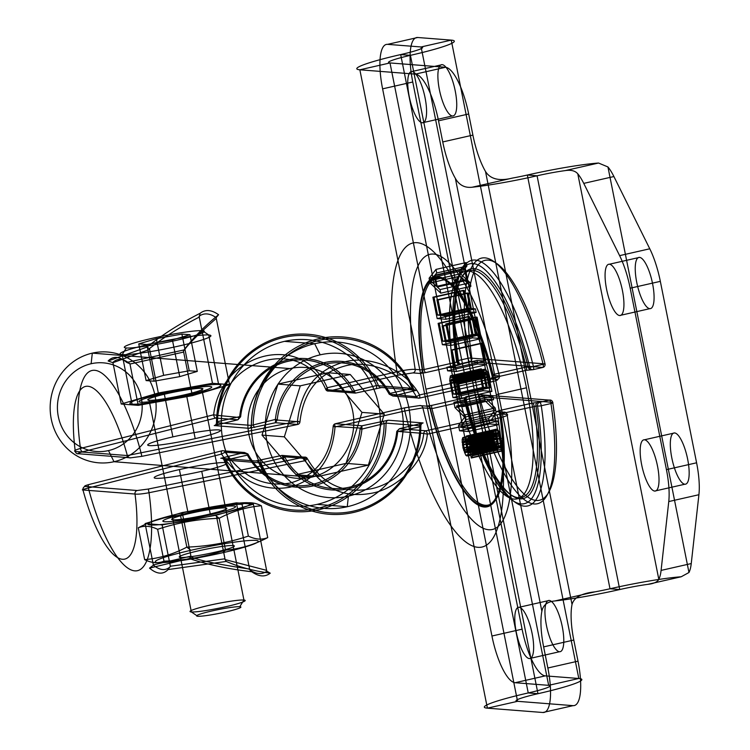 <?xml version="1.0" encoding="UTF-8"?>
<svg xmlns="http://www.w3.org/2000/svg" width="750" height="750" viewBox="0 0 750 750"><rect width="100%" height="100%" fill="white"/><g stroke="black" fill="none" stroke-linecap="round" stroke-linejoin="round"><path stroke-width="1.12" d="M417.712 37.5L451.247 40.116L578.803 678.488L545.278 675.872A46.669 13.528 77.2 0 1 522.094 629.175L412.762 82.003A46.669 13.528 77.2 0 1 417.712 37.5L387.562 44.353L421.088 46.969L451.247 40.116A64.612 5.55 168.7 0 1 410.419 55.341L537.975 693.703A64.612 5.55 -11.3 0 0 578.803 678.488L548.653 685.341L515.119 682.716L545.278 675.872M442.191 64.659A26.25 7.612 77.2 0 1 456.731 103.669A26.25 7.612 77.2 0 1 443.016 102.6A26.25 7.612 77.2 0 1 442.191 64.659L412.031 71.513A26.25 7.612 77.2 0 1 426.572 110.512A26.25 7.612 77.2 0 1 412.866 109.444A26.25 7.612 77.2 0 1 412.031 71.513M559.491 651.731A26.25 7.612 -102.8 0 0 558.656 613.791A26.25 7.612 -102.8 0 0 544.95 612.722A26.25 7.612 -102.8 0 0 559.491 651.731L529.341 658.584A26.25 7.612 -102.8 0 0 528.506 620.644A26.25 7.612 -102.8 0 0 514.8 619.575A26.25 7.612 -102.8 0 0 529.341 658.584M493.819 434.213L493.425 435.938L494.306 441.262L495.581 444.872L496.631 445.538L497.091 443.231L495.806 434.953L495.984 430.284L496.491 429.159L497.428 429.234L499.641 432.909L502.622 446.006L502.65 448.931L501.441 451.172L500.728 447.609L501.384 445.322L501.094 442.959L499.481 435.825L497.953 432.778L497.391 432.741L497.053 435.628L498.337 443.916L498.159 448.575L496.781 449.053L495.919 448.406L494.691 445.969L492.188 435.253L493.106 430.65L493.819 434.213L463.669 441.056L463.275 442.781L464.156 448.106L465.431 451.716L466.481 452.381L466.941 450.084L465.553 439.453L466.341 436.012L467.278 436.078L468.263 437.325L471.112 445.144L472.472 452.85L472.5 455.775L471.291 458.016L470.578 454.453L470.944 449.812L468.6 440.859L467.241 439.584L466.913 440.728L468.281 453.113L467.381 455.963L465.769 455.25L463.031 448.022L462.122 439.772L462.956 437.494L463.669 441.056M486.628 399.169L495.216 408.019L496.163 412.772L490.903 420.544L497.822 421.078L498.534 424.641L489.741 423.956L488.672 418.612L494.756 410.325L485.119 400.8L484.05 395.456L492.844 396.141L493.556 399.703L486.628 399.169L456.478 406.012L465.066 414.872L466.012 419.616L460.753 427.387L467.672 427.931L468.384 431.494L459.591 430.809L458.522 425.466L464.606 417.169L454.969 407.653L453.9 402.309L462.694 402.994L463.406 406.556L456.478 406.012M483.722 372.638L484.509 369.197L485.447 369.262L487.228 371.747L489.047 377.147L491.897 391.397L483.103 390.712L479.85 373.509L480.328 369.45L481.519 368.962L483.722 372.638L453.572 379.491L453.919 376.594L454.359 376.041L455.972 376.753L458.109 381.009L461.737 398.241L452.944 397.556L449.691 380.353L450.619 375.75L452.044 376.444L453.572 379.491M483.516 387.234L486.131 387.441L483.872 376.153L482.719 373.144L481.669 372.478L481.256 375.956L483.516 387.234L453.356 394.078L455.981 394.284L453.722 383.006L452.569 379.997L451.519 379.331L451.106 382.8L453.356 394.078M485.409 372.769L484.997 376.247L487.256 387.525L490.059 387.741L487.266 374.672L485.409 372.769L455.259 379.622L454.847 383.091L457.097 394.378L459.909 394.594L457.106 381.516L455.259 379.622M477.759 363.994L477.047 360.431L484.725 361.031L481.163 343.219L482.288 343.303L486.553 364.678L477.759 363.994L447.609 370.837L446.897 367.275L454.566 367.875L451.012 350.062L452.128 350.156L456.403 371.522L447.609 370.837M475.941 317.091L477.066 317.184L481.331 338.55L472.538 337.866L468.272 316.491L469.397 316.584L472.95 334.397L475.387 334.584L472.303 319.144L473.419 319.237L476.503 334.669L479.503 334.903L475.941 317.091L445.791 323.944L446.916 324.028L451.181 345.403L442.387 344.719L438.122 323.344L439.237 323.428L442.8 341.241L445.228 341.428L442.144 325.997L443.269 326.081L446.353 341.522L449.344 341.756L445.791 323.944M475.406 308.869L476.119 312.431L467.325 311.747L463.05 290.372L464.175 290.456L467.728 308.269L470.166 308.456L467.081 293.025L468.206 293.109L471.291 308.55L475.406 308.869L445.247 315.712L445.959 319.275L437.166 318.591L432.9 297.216L434.016 297.309L437.578 315.122L440.016 315.309L436.931 299.869L438.047 299.962L441.131 315.394L445.247 315.712M459.253 271.369L466.153 262.556L466.866 266.119L465.094 268.322L467.466 280.191L470.184 282.741L470.897 286.303L460.2 276.122L459.253 271.369L429.103 278.222L435.994 269.409L436.706 272.972L434.934 275.166L437.306 287.044L440.034 289.594L440.738 293.156L430.05 282.966L429.103 278.222M460.481 273.806L466.594 279.544L464.456 268.856L460.481 273.806L430.322 280.65L436.444 286.388L434.306 275.7L430.322 280.65M522.094 629.175L491.944 636.019L382.603 88.847L412.762 82.003M542.897 712.5A46.669 13.528 -102.8 0 0 547.856 667.997L578.006 661.153A46.669 13.528 77.2 0 1 573.047 705.647L542.897 712.5L487.406 708.169L359.85 69.797A64.612 5.55 -11.3 0 1 400.678 54.581L528.234 692.944A32.306 2.775 -11.3 0 0 548.653 685.341L421.088 46.969A32.306 2.775 168.7 0 1 400.678 54.581L410.419 55.341A32.306 2.775 -11.3 0 0 390 62.944L445.491 67.284A46.669 13.528 77.2 0 1 468.675 113.981L472.894 135.103L442.744 141.947L438.516 120.825L468.675 113.981M573.047 705.647L517.566 701.316L487.406 708.169A64.612 5.55 168.7 0 1 528.234 692.944L537.975 693.703A32.306 2.775 168.7 0 0 517.566 701.316L390 62.944L359.85 69.797L415.341 74.128L445.491 67.284M452.438 115.959L422.288 122.803M549.244 600.431L519.094 607.284M463.406 441.628L493.566 434.775M463.275 442.781L493.425 435.938M463.444 444.553L493.594 437.7M464.156 448.106L494.306 441.262M464.7 449.906L494.85 443.062M465.431 451.716L495.581 444.872M466.106 452.353L496.256 445.509M466.481 452.381L496.631 445.538M466.922 451.837L497.081 444.984M466.941 450.084L497.091 443.231M466.772 448.312L496.922 441.469M466.059 444.75L496.219 437.906M465.656 441.797L495.806 434.953M465.553 439.453L495.712 432.609M465.825 437.137L495.984 430.284M466.341 436.012L496.491 429.159M467.278 436.078L497.428 429.234M468.263 437.325L498.412 430.481M469.481 439.762L499.641 432.909M470.334 442.162L500.484 435.319M471.112 445.144L501.262 438.3M472.059 449.897L502.219 443.053M472.472 452.85L502.622 446.006M472.5 455.775L502.65 448.931M471.919 457.481L502.078 450.637M471.291 458.016L501.441 451.172M470.578 454.453L500.728 447.609M471.019 453.909L501.178 447.056M471.225 452.166L501.384 445.322M470.944 449.812L501.094 442.959M469.988 445.059L500.147 438.216M469.331 442.669L499.481 435.825M468.6 440.859L498.75 434.016M467.803 439.631L497.953 432.778M467.241 439.584L497.391 432.741M466.913 440.728L497.072 433.884M466.894 442.481L497.053 435.628M467.184 444.844L497.334 437.991M467.897 448.406L498.047 441.553M468.188 450.759L498.337 443.916M468.281 453.113L498.441 446.259M468.009 455.428L498.159 448.575M467.381 455.963L497.531 449.109M466.631 455.906L496.781 449.053M465.769 455.25L495.919 448.406M464.541 452.812L494.691 445.969M463.697 450.413L493.847 443.569M463.031 448.022L493.181 441.178M462.441 445.05L492.591 438.206M462.028 442.097L492.188 435.253M462.122 439.772L492.272 432.919M462.516 438.047L492.666 431.194M462.956 437.494L493.106 430.65M465.066 414.872L495.216 408.019M466.012 419.616L496.163 412.772M460.753 427.387L490.903 420.544M467.672 427.931L497.822 421.078M468.384 431.494L498.534 424.641M459.591 430.809L489.741 423.956M458.522 425.466L488.672 418.612M464.606 417.169L494.756 410.325M454.969 407.653L485.119 400.8M453.9 402.309L484.05 395.456M462.694 402.994L492.844 396.141M463.406 406.556L493.556 399.703M453.525 378.319L483.675 371.466M453.919 376.594L484.069 369.741M454.359 376.041L484.509 369.197M455.297 376.116L485.447 369.262M455.972 376.753L486.122 369.9M457.078 378.591L487.228 371.747M458.109 381.009L488.269 374.166M458.897 383.991L489.047 377.147M461.737 398.241L491.897 391.397M452.944 397.556L483.103 390.712M450.103 383.306L480.253 376.462M449.691 380.353L479.85 373.509M449.784 378.019L479.934 371.175M450.169 376.303L480.328 369.45M450.619 375.75L480.769 368.897M451.369 375.806L481.519 368.962M452.044 376.444L482.194 369.6M453.15 378.281L483.3 371.438M455.981 394.284L486.131 387.441M453.722 383.006L483.872 376.153M453.178 381.206L483.337 374.363M452.569 379.997L482.719 373.144M451.884 379.359L482.044 372.506M451.519 379.331L481.669 372.478M451.069 379.875L481.228 373.031M450.938 381.038L481.087 374.184M451.106 382.8L481.256 375.956M454.809 380.166L484.969 373.322M454.678 381.328L484.828 374.475M454.847 383.091L484.997 376.247M457.097 394.378L487.256 387.525M459.909 394.594L490.059 387.741M457.65 383.316L487.809 376.462M457.106 381.516L487.266 374.672M456.497 380.297L486.647 373.453M455.822 379.659L485.972 372.816M446.897 367.275L477.047 360.431M454.566 367.875L484.725 361.031M451.012 350.062L481.163 343.219M452.128 350.156L482.288 343.303M456.403 371.522L486.553 364.678M446.916 324.028L477.066 317.184M451.181 345.403L481.331 338.55M442.387 344.719L472.538 337.866M438.122 323.344L468.272 316.491M439.237 323.428L469.397 316.584M442.8 341.241L472.95 334.397M445.228 341.428L475.387 334.584M442.144 325.997L472.303 319.144M443.269 326.081L473.419 319.237M446.353 341.522L476.503 334.669M449.344 341.756L479.503 334.903M445.959 319.275L476.119 312.431M437.166 318.591L467.325 311.747M432.9 297.216L463.05 290.372M434.016 297.309L464.175 290.456M437.578 315.122L467.728 308.269M440.016 315.309L470.166 308.456M436.931 299.869L467.081 293.025M438.047 299.962L468.206 293.109M441.131 315.394L471.291 308.55M435.994 269.409L466.153 262.556M436.706 272.972L466.866 266.119M434.934 275.166L465.094 268.322M437.306 287.044L467.466 280.191M440.034 289.594L470.184 282.741M440.738 293.156L470.897 286.303M430.05 282.966L460.2 276.122M436.444 286.388L466.594 279.544M434.306 275.7L464.456 268.856M496.303 394.659A116.681 33.825 -102.8 0 0 423.816 291.816A116.681 33.825 -102.8 0 0 463.266 489.262A116.681 33.825 -102.8 0 0 496.303 394.659L526.453 387.806A116.681 33.825 -102.8 0 0 453.966 284.962A116.681 33.825 -102.8 0 0 493.416 482.409A116.681 33.825 -102.8 0 0 526.453 387.806M472.894 135.103A46.669 13.528 -102.8 0 0 485.522 171.525C490.378 179.147 499.284 181.341 512.269 178.116L472.162 187.228C464.756 188.062 459.159 185.119 455.372 178.378L541.875 611.297C543.075 605.081 547.397 601.631 554.841 600.966L594.938 591.853C581.597 593.259 573.956 597.459 572.034 604.453A46.669 13.528 -102.8 0 0 573.787 640.031L543.638 646.884A46.669 13.528 77.2 0 1 541.875 611.297M547.856 667.997L543.638 646.884M456.103 382.312L425.953 389.166M578.006 661.153L573.787 640.031M485.522 171.525L572.034 604.453M577.781 173.803L658.819 579.347A46.669 13.528 -102.8 0 0 661.087 570.413L668.766 501.562A46.669 13.528 -102.8 0 0 666.441 469.641L630.188 288.197A46.669 13.528 -102.8 0 0 619.622 255.638L583.753 183.384A46.669 13.528 -102.8 0 0 577.781 173.803C575.194 170.775 570.975 169.706 565.144 170.616L598.528 163.031L607.941 166.95L688.969 572.503L681.206 576.769L647.822 584.353A32.306 2.775 168.7 0 0 619.744 589.538L537.075 175.791L527.334 175.031L610.003 588.769L619.744 589.538A64.612 5.55 168.7 0 1 554.841 600.966M639.534 257.381A26.25 7.612 77.2 0 1 654.075 296.381A26.25 7.612 77.2 0 1 640.369 295.312A26.25 7.612 77.2 0 1 639.534 257.381L609.384 264.225A26.25 7.612 77.2 0 1 623.925 303.234A26.25 7.612 77.2 0 1 610.209 302.166A26.25 7.612 77.2 0 1 609.384 264.225M684.862 484.228A26.25 7.612 -102.8 0 0 684.028 446.288A26.25 7.612 -102.8 0 0 670.322 445.219A26.25 7.612 -102.8 0 0 684.862 484.228L654.712 491.072A26.25 7.612 -102.8 0 0 653.878 453.141A26.25 7.612 -102.8 0 0 640.172 452.062A26.25 7.612 -102.8 0 0 654.712 491.072M661.087 570.413L691.247 563.559L698.916 494.719L668.766 501.562M630.188 288.197L660.337 281.353L696.591 462.797A46.669 13.528 77.2 0 1 698.916 494.719M583.753 183.384L613.903 176.531L649.772 248.784A46.669 13.528 77.2 0 1 660.337 281.353M649.781 308.672L619.631 315.525M674.616 432.928L644.456 439.781M619.622 255.638L649.772 248.784M666.441 469.641L696.591 462.797M647.822 584.353C653.7 583.706 657.366 582.038 658.819 579.347M491.944 636.019A46.669 13.528 -102.8 0 0 515.119 682.716M387.562 44.353A46.669 13.528 -102.8 0 0 382.603 88.847M438.516 120.825A46.669 13.528 -102.8 0 0 415.341 74.128M455.372 178.378A46.669 13.528 77.2 0 1 442.744 141.947M681.206 576.769A64.612 5.55 168.7 0 0 610.003 588.769A32.306 2.775 168.7 0 1 594.938 591.853M598.528 163.031A64.612 5.55 168.7 0 0 527.334 175.031A32.306 2.775 168.7 0 1 512.269 178.116M565.144 170.616A32.306 2.775 168.7 0 0 537.075 175.791A64.612 5.55 168.7 0 1 472.162 187.228M607.941 166.95A46.669 13.528 77.2 0 1 613.903 176.531M691.247 563.559A46.669 13.528 77.2 0 1 688.969 572.503M361.856 428.194L333.169 426.356A2.963 2.822 94.5 0 1 335.4 423.731L405.009 407.784L419.513 405.591L426.619 406.144L432.122 405.309L465.309 397.772L468.103 396.722L466.519 396.6A2.963 2.822 94.5 0 0 464.334 400.125L479.541 396.666L552.741 402.384A2.963 0.703 171.4 0 1 550.95 403.547L541.266 405.75A2.963 0.703 171.4 0 1 537.525 405.844L499.988 413.888L507.084 414.441C509.025 415.069 506.006 416.344 498.028 418.256L427.359 434.175L423.731 433.434A2.963 2.822 -85.5 0 1 425.963 430.8A2.963 0.703 77.5 0 1 427.35 434.175C424.856 462.403 396.656 489.563 370.397 493.453C342.188 498.225 320.494 487.284 305.325 460.631L149.034 492.731C142.266 493.969 137.597 494.4 135.019 494.034L82.978 489.966C81.291 490.003 83.081 489.347 88.369 487.997L221.503 454.078L225.225 452.175A2.963 2.822 94.5 0 0 222.178 450.741A2.963 1.322 -103.8 0 0 221.503 454.078C239.766 480.966 262.641 492 290.119 487.191C317.306 479.297 332.269 459.225 335.025 426.966L404.812 410.972L422.859 407.859L431.925 408.637L465.113 401.1L465.919 400.247L464.334 400.125A122.991 35.653 -102.8 0 0 521.091 503.906A122.991 35.653 -102.8 0 0 537.525 405.844A2.963 2.822 -85.5 0 1 539.709 402.319L532.622 403.031L499.425 410.569L496.641 411.619L503.738 412.172C505.266 412.491 502.828 413.409 496.444 414.928L425.963 430.8L399.441 428.728L396.778 431.325L423.731 433.434C421.228 459.909 394.172 485.4 369.131 489.122C342.244 493.659 321.628 483.478 307.303 458.588L305.325 460.631L304.256 457.153L148.359 489.037L137.203 490.509L85.163 486.441C83.747 486.234 85.153 485.569 89.362 484.425L222.169 450.741L244.453 452.484L247.922 453.947L225.225 452.175C242.559 477.291 264.3 487.566 290.438 482.981C316.266 475.509 330.506 456.637 333.169 426.356L335.025 426.966A2.963 1.013 76.9 0 1 335.4 423.731L361.922 425.803L388.275 420.225L423.122 422.944L399.441 428.728L396.722 431.775A62.981 60.028 -85.5 0 1 349.294 487.219A62.981 60.028 -85.5 0 1 284.784 457.2L281.972 455.409L255.619 460.988L220.772 458.269L244.453 452.484L248.156 454.341A62.981 60.028 94.5 0 0 312.656 484.359A62.981 60.028 94.5 0 0 360.094 428.925L361.922 425.803L361.941 429.094L386.034 423.113L420.872 425.831L419.897 426.844L396.722 431.775M282.853 457.078A1.481 0.647 -23.5 0 1 284.597 456.806L307.303 458.588A2.963 2.822 -85.5 0 0 304.256 457.153L281.972 455.409L283.116 457.903L260.897 462.956L223.931 459.928L225.159 460.162L247.378 455.119L248.156 454.341M549.394 400.116L539.709 402.319A2.963 0.863 77.2 0 1 541.266 405.75A125.953 36.516 -102.8 0 1 524.438 506.175A125.953 36.516 -102.8 0 1 466.303 399.891A2.963 0.863 77.2 0 1 466.519 396.6L476.203 394.397L549.394 400.116A2.963 2.822 -85.5 0 1 552.741 402.384A122.991 35.653 -102.8 0 1 536.306 500.447A122.991 35.653 -102.8 0 1 479.541 396.666A2.963 2.822 94.5 0 0 476.203 394.397A2.963 0.863 -102.8 0 0 475.988 397.688A125.953 36.516 -102.8 0 0 534.122 503.972A125.953 36.516 -102.8 0 0 550.95 403.547A2.963 0.863 -102.8 0 0 549.394 400.116M179.4 469.575A37.05 3.178 -11.3 0 0 166.209 477.684A37.05 3.178 -11.3 0 0 226.097 464.081A37.05 3.178 -11.3 0 0 179.4 469.575L188.081 513.009A37.05 3.178 -11.3 0 0 174.891 521.119A37.05 3.178 -11.3 0 0 234.769 507.516A37.05 3.178 -11.3 0 0 188.081 513.009M226.256 561.441C239.522 567.178 254.184 571.087 270.225 573.169A135.759 39.356 77.2 0 1 251.775 571.734C228.441 569.044 207.619 564.647 189.291 558.553L149.541 568.116A110.372 31.997 -102.8 0 0 168.075 569.569L226.256 561.441L225.047 559.566L266.616 570.366L266.831 571.2L270.225 573.169M284.784 457.2L283.116 457.903A64.463 61.444 -85.5 0 0 349.134 488.634A64.463 61.444 -85.5 0 0 397.678 431.887L397.678 430.997M360.084 428.916L361.941 429.094A64.463 61.444 94.5 0 1 313.397 485.841A64.463 61.444 94.5 0 1 247.378 455.119L247.031 454.275M216.263 515.212L253.397 504.178L236.372 502.847L182.222 512.55L145.097 523.575L162.122 524.906L216.263 515.212L224.972 558.797L170.372 566.231L168.075 569.569M162.122 524.906L170.372 566.231M225.047 559.566L224.972 558.797M149.541 568.116L153.403 565.172L145.097 523.575M236.372 502.847L249.6 569.044C218.278 564.422 198.741 560.381 190.969 556.903L189.291 558.553M182.222 512.55L190.931 556.134L153.356 564.9M249.6 569.044L251.775 571.734M253.397 504.178L266.616 570.366M190.931 556.134L190.969 556.903M201.731 471.319L210.412 514.753M405.009 407.784A2.963 0.816 77.3 0 0 404.812 410.972A155.897 45.197 -102.8 0 0 477.938 547.322A155.897 45.197 -102.8 0 0 498.028 418.256A2.963 0.9 -102.9 0 0 496.444 414.928M89.362 484.425A2.963 1.697 75.2 0 0 88.369 487.997A102.647 29.756 -102.8 0 0 134.784 570.862A102.647 29.756 -102.8 0 0 149.034 492.731L148.359 489.037M419.513 405.591A2.963 2.822 94.5 0 1 422.859 407.859A141.084 40.903 -102.8 0 0 488.672 529.744A141.084 40.903 -102.8 0 0 507.084 414.441A2.963 2.822 94.5 0 0 503.738 412.172M496.641 411.619A2.963 2.822 94.5 0 1 499.988 413.888A117.806 34.153 77.2 0 1 484.125 507A117.806 34.153 77.2 0 1 429.956 408.412A2.963 2.822 94.5 0 0 426.619 406.144M432.122 405.309A2.963 0.863 77.2 0 0 431.925 408.637A116.325 33.722 77.2 0 0 485.222 505.247A116.325 33.722 77.2 0 0 500.991 414.037A2.963 0.863 -102.8 0 0 499.425 410.569M532.622 403.031A2.963 0.863 -102.8 0 1 534.178 406.5A116.325 33.722 77.2 0 1 518.409 497.7A116.325 33.722 77.2 0 1 465.113 401.1A2.963 0.863 77.2 0 1 465.309 397.772M468.103 396.722A2.963 2.822 -85.5 0 0 465.919 400.247A117.806 34.153 77.2 0 0 520.078 498.834A117.806 34.153 77.2 0 0 535.941 405.722A2.963 2.822 -85.5 0 1 538.125 402.197M382.688 421.088A2.963 0.863 77.2 0 1 384.159 424.05A87.431 83.334 94.5 0 1 317.878 508.284A87.431 83.334 94.5 0 1 225.159 460.162A2.963 0.863 77.2 0 0 223.688 457.2M388.275 420.225A2.963 2.822 94.5 0 0 386.034 423.113A88.913 84.75 94.5 0 1 318.619 509.766A88.913 84.75 94.5 0 1 223.931 459.928A2.963 2.822 -85.5 0 0 220.772 458.269M423.122 422.944A2.963 2.822 94.5 0 0 420.872 425.831A88.913 84.75 -85.5 0 1 353.456 512.484A88.913 84.75 -85.5 0 1 258.778 462.647A2.963 2.822 -85.5 0 0 255.619 460.988M420.206 424.012A2.963 0.863 -102.8 0 0 419.897 426.844A87.431 83.334 -85.5 0 1 353.616 511.078A87.431 83.334 -85.5 0 1 260.897 462.956A2.963 0.863 -102.8 0 1 261.216 460.125M137.203 490.509A2.963 2.822 -85.5 0 0 135.019 494.034A88.537 25.669 -102.8 0 1 122.438 559.266A88.537 25.669 -102.8 0 1 82.978 489.966A2.963 2.822 -85.5 0 1 85.163 486.441M153.403 565.172A107.531 31.172 -102.8 0 0 170.438 566.503M266.831 571.2A132.853 38.512 77.2 0 1 249.722 569.869M390.338 394.247L416.381 396.684A2.963 2.822 -85.5 0 0 419.428 398.119L489.909 382.238C496.303 380.719 498.731 379.8 497.213 379.481L490.106 378.928L492.9 377.878L526.087 370.341L533.184 369.628A2.963 2.822 -85.5 0 1 529.837 367.359L545.053 363.909L471.853 358.191A2.963 0.703 -8.6 0 0 468.113 358.284L458.438 360.487A2.963 0.703 -8.6 0 0 456.637 361.641L458.231 361.772L422.269 369.938L415.172 369.384C411.609 369.122 405.544 369.909 396.975 371.756L327.188 387.731L325.828 389.606A2.963 2.822 94.5 0 0 328.866 391.041A2.963 1.013 76.9 0 1 327.188 387.731C303.197 330.984 220.762 351.628 213.647 414.788L80.466 448.425C75.206 449.925 73.481 450.947 75.291 451.491L127.331 455.55L297.469 421.331L299.953 421.837A2.963 2.822 -85.5 0 1 297.722 424.462L297.478 421.331C300.956 389.513 316.5 369.741 344.119 362.044C369.675 354.628 406.341 369.628 419.513 394.95L490.191 379.031C498.169 377.147 501.244 376.125 499.397 375.956L492.3 375.403L493.097 374.55L526.284 367.013L529.837 367.359A122.991 35.653 -102.8 0 0 473.072 263.578A122.991 35.653 -102.8 0 0 456.637 361.65A2.963 2.822 94.5 0 0 459.984 363.909L461.569 364.031L458.784 365.081L425.587 372.619L420.084 373.463L412.978 372.9L398.475 375.103L328.866 391.041L355.387 393.113L352.772 391.716L325.828 389.606C303.291 336.516 224.972 356.288 217.875 415.425L213.647 414.788A2.963 1.322 -103.8 0 0 215.644 418.05L82.828 451.744C78.619 452.878 77.222 453.553 78.628 453.759L130.678 457.819L141.834 456.347L297.722 424.462L275.447 422.728L277.256 420.056L299.953 421.837C303.347 392.006 318.197 373.425 344.522 366.094C368.906 359.044 403.875 372.966 416.381 396.684L419.513 394.95A2.963 0.703 77.5 0 1 419.428 398.119L392.916 396.047L416.588 390.262L381.75 387.534L355.387 393.113L354.516 391.453A1.481 0.647 156.5 0 1 352.772 391.716L352.575 391.322A62.981 60.028 94.5 0 0 288.075 361.303A62.981 60.028 94.5 0 0 240.647 416.747L237.919 419.794L214.247 425.578L249.084 428.306L275.447 422.728L275.503 420.328L277.275 419.606A62.981 60.028 -85.5 0 1 324.703 364.163A62.981 60.028 -85.5 0 1 389.203 394.181L392.916 396.047L389.991 393.412L412.2 388.359L376.472 385.575L352.575 391.322M239.691 417.525L217.875 415.425A2.963 2.822 94.5 0 1 215.644 418.05L237.919 419.794L239.691 416.634L217.472 421.688L216.487 422.691L251.334 425.409L275.419 419.428L277.275 419.606M469.669 361.716L459.984 363.909A2.963 0.863 77.2 0 1 458.438 360.487A125.953 36.516 -102.8 0 1 475.256 260.053A125.953 36.516 -102.8 0 1 533.391 366.337A2.963 0.863 77.2 0 1 533.184 369.628L542.859 367.434L469.669 361.716A2.963 2.822 94.5 0 0 471.853 358.191A122.991 35.653 -102.8 0 1 488.288 260.128A122.991 35.653 -102.8 0 1 545.053 363.909A2.963 2.822 -85.5 0 1 542.859 367.434A2.963 0.863 -102.8 0 0 543.075 364.144A125.953 36.516 -102.8 0 0 484.941 257.859A125.953 36.516 -102.8 0 0 468.113 358.284A2.963 0.863 -102.8 0 0 469.669 361.716M195.206 438.628A37.05 3.178 168.7 0 1 148.509 444.122A37.05 3.178 168.7 0 1 208.397 430.519A37.05 3.178 168.7 0 1 195.206 438.628L186.525 395.203A37.05 3.178 168.7 0 1 139.828 400.688A37.05 3.178 168.7 0 1 199.716 387.094A37.05 3.178 168.7 0 1 186.525 395.203M147.037 347.062C162.047 334.894 179.747 323.644 200.137 313.284A135.759 39.356 77.2 0 1 218.578 314.728C204.928 325.819 193.406 337.556 183.994 349.95L126.684 362.428A110.372 31.997 -102.8 0 0 108.15 360.984L147.037 347.062L149.362 348.684C163.866 337.2 180.497 326.672 199.256 317.1L200.137 313.284M240.647 416.747L239.691 416.634A64.463 61.444 94.5 0 1 288.234 359.887A64.463 61.444 94.5 0 1 354.253 390.619L354.516 391.453M389.203 394.181L389.991 393.412A64.463 61.444 -85.5 0 0 323.962 362.681A64.463 61.444 -85.5 0 0 275.419 419.428L275.503 420.328M158.334 393L212.484 383.297L229.509 384.628L192.375 395.653L138.225 405.356L121.209 404.025L158.334 393L149.625 349.406L112.95 362.7L108.15 360.984M121.209 404.025L112.95 362.7M149.362 348.684L149.625 349.406M126.684 362.428L129.919 363.769L138.225 405.356M229.509 384.628L216.281 318.431C198.131 334.284 187.191 345.253 183.441 351.347L183.994 349.95M192.375 395.653L183.666 352.069L129.975 364.031M216.281 318.431L216.15 317.606L218.578 314.728M212.484 383.297L199.256 317.1M183.666 352.069L183.441 351.347M172.866 436.884L164.194 393.45M489.909 382.238A2.963 0.9 77.1 0 0 490.191 379.031A155.897 45.197 -102.8 0 0 417.066 242.691A155.897 45.197 -102.8 0 0 396.975 371.756A2.963 0.816 -102.7 0 0 398.475 375.103M141.834 456.347L141.131 453.169A102.647 29.756 -102.8 0 0 94.706 370.303A102.647 29.756 -102.8 0 0 80.466 448.425A2.963 1.697 -104.8 0 0 82.828 451.744M497.213 379.481A2.963 2.822 -85.5 0 0 499.397 375.956A141.084 40.903 -102.8 0 0 433.584 254.072A141.084 40.903 -102.8 0 0 415.172 369.384A2.963 2.822 -85.5 0 1 412.978 372.9M420.084 373.463A2.963 2.822 -85.5 0 0 422.269 369.938A117.806 34.153 77.2 0 1 438.131 276.816A117.806 34.153 77.2 0 1 492.3 375.403A2.963 2.822 -85.5 0 1 490.106 378.928M492.9 377.878A2.963 0.863 77.2 0 0 493.097 374.55A116.325 33.722 77.2 0 0 439.8 277.95A116.325 33.722 77.2 0 0 424.031 369.159A2.963 0.863 -102.8 0 0 425.587 372.619M458.784 365.081A2.963 0.863 -102.8 0 1 457.228 361.622A116.325 33.722 77.2 0 1 472.997 270.413A116.325 33.722 77.2 0 1 526.284 367.013A2.963 0.863 77.2 0 1 526.087 370.341M531.6 369.506A2.963 2.822 94.5 0 1 528.253 367.238A117.806 34.153 77.2 0 0 474.084 268.65A117.806 34.153 77.2 0 0 458.231 361.772A2.963 2.822 94.5 0 0 461.569 364.031M413.672 391.331A2.963 0.863 77.2 0 1 412.2 388.359A87.431 83.334 -85.5 0 0 319.481 340.247A87.431 83.334 -85.5 0 0 253.209 424.472A2.963 0.863 77.2 0 0 254.681 427.444M416.588 390.262A2.963 2.822 -85.5 0 1 413.428 388.594A88.913 84.75 -85.5 0 0 318.75 338.756A88.913 84.75 -85.5 0 0 251.334 425.409A2.963 2.822 94.5 0 1 249.084 428.306M381.75 387.534A2.963 2.822 -85.5 0 1 378.591 385.875A88.913 84.75 94.5 0 0 283.903 336.038A88.913 84.75 94.5 0 0 216.487 422.691A2.963 2.822 94.5 0 1 214.247 425.578M376.153 388.397A2.963 0.863 -102.8 0 0 376.472 385.575A87.431 83.334 94.5 0 0 283.744 337.453A87.431 83.334 94.5 0 0 217.472 421.688A2.963 0.863 -102.8 0 1 217.153 424.509M78.628 453.759A2.963 2.822 94.5 0 1 75.291 451.491A88.537 25.669 -102.8 0 1 87.872 386.259A88.537 25.669 -102.8 0 1 127.331 455.55A2.963 2.822 94.5 0 0 130.678 457.819M129.919 363.769A107.531 31.172 -102.8 0 0 112.894 362.438M199.05 316.266A132.853 38.512 77.2 0 1 216.15 317.606M289.969 368.578L92.306 353.137L91.125 363.731M311.663 477.159A55.566 52.969 94.5 0 0 340.303 385.519A55.566 52.969 94.5 0 0 250.481 405.919A55.566 52.969 94.5 0 0 311.663 477.159L114 461.719A55.566 52.969 -85.5 0 1 52.809 390.478A55.566 52.969 -85.5 0 1 142.641 370.078A55.566 52.969 -85.5 0 1 114 461.719L108.478 450.591A44.456 42.375 94.5 0 0 131.391 377.288A44.456 42.375 94.5 0 0 59.531 393.609A44.456 42.375 94.5 0 0 108.478 450.591M320.203 354.834A72.309 68.925 -85.5 0 1 399.825 447.534A72.309 68.925 -85.5 0 1 282.928 474.084A72.309 68.925 -85.5 0 1 320.203 354.834L314.681 343.716A83.428 79.519 -85.5 0 1 406.537 450.656A83.428 79.519 -85.5 0 1 271.678 481.294A83.428 79.519 -85.5 0 1 314.681 343.716L284.531 341.363M317.1 504.375A83.428 79.519 -85.5 0 1 225.244 397.425A83.428 79.519 -85.5 0 1 360.103 366.797A83.428 79.519 -85.5 0 1 317.1 504.375L347.25 506.728L348.431 496.134M284.334 436.837L318.375 476.475L368.363 465.122L384.3 414.131L350.25 374.494L300.272 385.847L284.334 436.837L262.003 435.094L296.044 474.731L346.031 463.378L361.969 412.387L327.919 372.75L277.931 384.103L262.003 435.094M300.272 385.847L277.931 384.103M350.25 374.494L327.919 372.75M384.3 414.131L361.969 412.387M368.363 465.122L346.031 463.378M318.375 476.475L296.044 474.731M201.638 388.359L243.928 600.019L239.775 606.712M149.081 400.294A28.153 2.419 -11.3 0 0 195.844 391.913A28.153 2.419 -11.3 0 0 181.144 390.769A28.153 2.419 -11.3 0 0 149.081 400.294L191.372 611.953A28.153 2.419 168.7 0 1 223.434 602.428A28.153 2.419 168.7 0 1 238.134 603.572A28.153 2.419 168.7 0 1 191.372 611.953L197.728 616.266A22.528 1.931 -11.3 0 0 235.144 609.562A22.528 1.931 -11.3 0 0 223.378 608.644A22.528 1.931 -11.3 0 0 197.728 616.266M202.397 330.675A40.753 3.497 168.7 0 1 155.991 344.466A40.753 3.497 168.7 0 1 134.709 342.797A40.753 3.497 168.7 0 1 202.397 330.675L208.753 334.988A46.378 3.984 168.7 0 1 155.925 350.672A46.378 3.984 168.7 0 1 131.709 348.788A46.378 3.984 168.7 0 1 208.753 334.988L218.644 384.497M132.066 404.156A46.378 3.984 168.7 0 1 184.894 388.463A46.378 3.984 168.7 0 1 209.109 390.356A46.378 3.984 168.7 0 1 132.066 404.156L122.175 354.647L126.328 347.953M156.319 338.681L138.769 343.903L146.812 344.531L172.406 339.938L189.966 334.725L181.912 334.097L156.319 338.681L163.65 375.356L146.091 380.578L154.144 381.206L179.738 376.622L197.287 371.4L189.244 370.772L163.65 375.356M181.912 334.097L189.244 370.772M189.966 334.725L197.287 371.4M172.406 339.938L179.738 376.622M146.812 344.531L154.144 381.206M138.769 343.903L146.091 380.578M225.525 507.909A28.153 2.419 -11.3 0 0 178.753 516.291A28.153 2.419 -11.3 0 0 193.453 517.434A28.153 2.419 -11.3 0 0 225.525 507.909L233.044 545.55A28.153 2.419 -11.3 0 0 186.281 553.931A28.153 2.419 -11.3 0 0 200.981 555.075A28.153 2.419 -11.3 0 0 233.044 545.55M183.422 512.644A52.491 4.509 168.7 0 1 249.581 504.862A52.491 4.509 168.7 0 1 164.728 524.128A52.491 4.509 168.7 0 1 183.422 512.644A237.094 68.737 77.2 0 0 180.478 515.259L186.844 547.116A230.484 156.853 -96.7 0 1 144.656 559.65A230.484 66.825 -102.8 0 0 163.997 561.159A230.484 223.678 -121.6 0 0 225.534 550.134A230.484 156.853 83.3 0 0 267.722 537.6A230.484 66.825 77.2 0 1 248.381 536.091A230.484 223.678 58.4 0 1 186.844 547.116A237.094 68.737 77.2 0 0 190.941 550.284A52.491 4.509 168.7 0 1 257.109 542.503A52.491 4.509 168.7 0 1 172.256 561.778A52.491 4.509 168.7 0 1 190.941 550.284M172.969 519.844L180.488 557.484M138.291 527.794A230.484 156.853 -96.7 0 1 180.478 515.259A230.484 223.678 58.4 0 1 242.016 504.244A230.484 66.825 77.2 0 1 261.356 505.753A230.484 156.853 83.3 0 0 219.169 518.288A230.484 223.678 -121.6 0 0 157.631 529.312A230.484 66.825 -102.8 0 0 138.291 527.794L144.656 559.65M242.016 504.244L248.381 536.091M261.356 505.753L267.722 537.6M215.072 515.119A237.094 68.737 -102.8 0 1 219.169 518.288L225.534 550.134A237.094 68.737 -102.8 0 1 222.591 552.759M157.631 529.312L163.997 561.159"/></g></svg>
